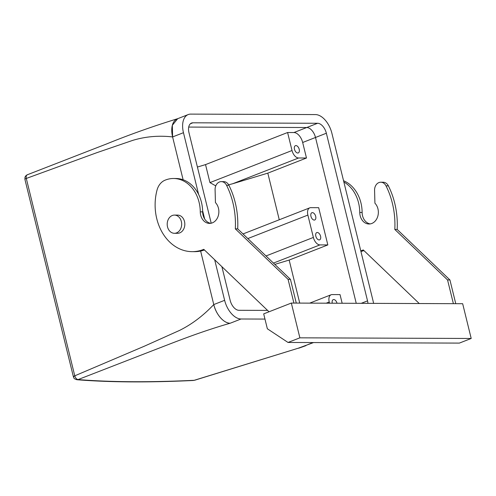 <?xml version="1.0" encoding="UTF-8"?>
<svg xmlns="http://www.w3.org/2000/svg" width="496" height="496" viewBox="0 0 496 496"><rect width="100%" height="100%" fill="white"/><g stroke="black" fill="none" stroke-linecap="round" stroke-linejoin="round"><path stroke-width="0.74" d="M314.96 214.57A3.9 2.257 68.6 0 0 311.897 212.716A3.9 2.257 68.6 0 0 311.68 218.122A3.9 2.257 68.6 0 0 314.737 219.982A3.9 2.257 68.6 0 0 314.96 214.57M307.88 215.084A7.8 4.52 -111.4 0 1 309.777 207.836A7.8 4.52 -111.4 0 1 310.787 207.65L318.68 207.681L327.831 244.931L319.939 244.906A7.8 4.52 -111.4 0 1 313.373 237.435L307.88 215.084L247.839 238.564M319.839 234.434A3.9 2.257 -111.4 0 1 319.616 239.847A3.9 2.257 -111.4 0 1 316.56 237.993A3.9 2.257 -111.4 0 1 316.777 232.581A3.9 2.257 -111.4 0 1 319.839 234.434M327.831 244.931L289.162 260.059L299.733 303.093M329.524 303.205L329.232 302.002A7.8 4.52 -111.4 0 1 331.123 294.754A7.8 4.52 -111.4 0 1 332.134 294.574L340.033 294.599L342.159 303.254M367.945 303.347A10.404 6.026 68.6 0 0 367.536 300.855L326.362 133.232L315.506 137.479L356.233 303.304L315.506 137.479A10.404 6.026 68.6 0 0 306.745 127.522L188.716 127.075L306.745 127.522A10.404 6.026 -111.4 0 1 315.506 137.479L302.672 142.495L306.485 158.013L267.809 173.141L279.267 219.771M306.485 158.013L298.586 157.988L232.791 183.712L267.809 173.141M332.289 303.217A3.9 2.257 -111.4 0 1 333.244 299.634A3.9 2.257 -111.4 0 1 336.307 301.487A3.9 2.257 -111.4 0 1 337.026 303.236M298.586 157.988A7.8 4.52 -111.4 0 1 292.02 150.517L287.599 132.513L205.53 164.604L197.42 167.053M287.599 132.513L293.917 132.537A10.404 6.026 -111.4 0 1 302.672 142.495M215.766 185.882L209.957 182.609L205.53 164.604M73.935 376.96C73.005 376.824 73.284 376.445 74.772 375.819L26.294 178.448L96.825 152.687L132.816 140.343C145.737 136.481 158.999 135.352 172.602 136.939L183.117 179.769L172.602 136.939L183.458 132.692L198.636 194.488M177.68 118.687L172.341 125.283L172.602 136.939A19.505 11.296 68.6 0 1 177.339 118.823L188.195 114.576A19.505 11.296 68.6 0 0 183.458 132.692M76.855 379.725A3.9 3.367 -85.4 0 0 76.892 379.731C72.72 378.38 74.363 377.884 73.389 376.743L24.912 179.372A3.9 0.707 -13.8 0 1 26.294 178.448C25.891 176.161 26.393 174.908 27.795 174.691M177.698 118.68C153.159 126.226 129.549 134.614 106.882 143.834L27.299 174.778M193.446 380.475L193.477 380.475C148.571 382.602 109.709 382.36 76.892 379.731L76.892 379.731A3.9 3.367 -85.4 0 0 78.12 379.564A776.283 141.267 166.2 0 0 194.203 380.302L298.319 348.192L194.432 380.308M298.319 348.192L313.577 342.556M214.669 259.761L224.632 300.322L213.77 304.569L200.626 251.044L213.77 304.569C203.292 315.673 191.871 324.297 179.509 330.435L144.361 346.196L74.772 375.819C75.491 378.088 76.607 379.341 78.12 379.564L149.426 351.875C174.449 342.283 198.288 332.456 230.144 323.237C223.739 323.38 215.927 314.253 213.77 304.569A19.505 11.296 68.6 0 0 230.187 323.237L241.05 318.99L264.976 319.083M304.866 345.855L312.97 342.556M295.207 151.075A3.9 2.257 68.6 0 0 298.27 152.929A3.9 2.257 68.6 0 0 298.487 147.517A3.9 2.257 68.6 0 0 295.43 145.663A3.9 2.257 68.6 0 0 295.207 151.075M232.791 183.712L228.656 184.81M274.815 264.387L289.162 260.059M179.62 230.522A9.102 7.229 -89.8 0 0 181.102 220.652A9.102 7.229 -89.8 0 0 174.468 215.09A9.102 7.229 -89.8 0 0 169.248 217.862A9.102 7.229 -89.8 0 0 167.766 227.732A9.102 7.229 -89.8 0 0 174.4 233.294A9.102 7.229 -89.8 0 0 179.62 230.522M174.4 233.294L177.556 233.306A9.102 7.229 -89.8 0 0 182.776 230.535A9.102 7.229 -89.8 0 0 184.258 220.664A9.102 7.229 -89.8 0 0 177.624 215.103L174.468 215.09M204.457 249.99A46.81 37.194 90.2 0 1 194.5 251.658L192.132 251.652A46.81 37.194 90.2 0 1 157.003 190.185A15.605 12.4 90.2 0 1 164.796 180.302A33.809 26.865 90.2 0 1 173.544 178.492A33.809 26.865 90.2 0 1 200.272 211.854L202.647 211.86A33.809 26.865 90.2 0 0 175.913 178.504L173.544 178.492M210.713 223.305A11.706 9.3 90.2 0 1 206.082 220.801A11.706 9.3 90.2 0 1 202.647 211.86M200.272 211.854A11.706 9.3 90.2 0 0 203.713 220.794A11.706 9.3 90.2 0 0 209.529 223.398A11.706 9.3 90.2 0 0 218.327 215.617A11.706 9.3 90.2 0 0 215.438 202.597L215.09 189.701A7.8 6.2 90.2 0 1 221.315 181.623L223.684 181.629A7.8 6.2 90.2 0 1 228.898 185.262A72.819 57.858 90.2 0 1 237.689 228.854L290.445 279.353L296.273 303.081M192.132 251.652A46.81 37.194 90.2 0 0 203.782 249.339L269.018 311.786M221.315 181.623A7.8 6.2 90.2 0 1 226.529 185.25A72.819 57.858 90.2 0 1 235.321 228.848L237.689 228.854M293.905 303.075L288.077 279.347L235.321 228.848M288.077 279.347L290.445 279.353M263.692 313.869L267.35 328.774L288.027 342.463L459.352 343.102L471.2 338.47L462.663 303.707L291.332 303.062L263.692 313.869M360.772 250.846A46.81 37.194 90.2 0 0 363.27 249.941L419.263 303.54M363.946 250.585A46.81 37.194 90.2 0 1 360.927 251.46M343.548 180.73A33.809 26.865 90.2 0 1 362.13 212.462A11.706 9.3 90.2 0 0 365.564 221.402A11.706 9.3 90.2 0 0 370.196 223.907M343.864 182.013A33.809 26.865 90.2 0 1 359.761 212.449A11.706 9.3 90.2 0 0 363.196 221.39A11.706 9.3 90.2 0 0 369.012 224A11.706 9.3 90.2 0 0 377.816 216.219A11.706 9.3 90.2 0 0 374.92 203.199L374.573 190.303A7.8 6.2 90.2 0 1 380.798 182.224L383.166 182.23A7.8 6.2 90.2 0 1 388.38 185.857A72.819 57.858 90.2 0 1 397.178 229.456L449.928 279.955L447.559 279.942L394.81 229.443L397.178 229.456M455.756 303.676L449.928 279.955M380.798 182.224A7.8 6.2 90.2 0 1 386.012 185.851A72.819 57.858 90.2 0 1 394.81 229.443M288.027 342.463L299.875 337.832L471.2 338.47M453.387 303.67L447.559 279.942M299.875 337.832L291.332 303.062M373.569 303.372A19.505 11.296 68.6 0 0 373.06 300.88L331.886 133.25A19.505 11.296 68.6 0 0 315.468 114.582L190.724 114.111A19.505 11.296 68.6 0 0 188.195 114.576M202.616 210.701L204.656 218.99M224.632 300.322A19.505 11.296 68.6 0 0 241.05 318.99M267.573 310.409L238.911 310.298A10.404 6.026 68.6 0 1 230.156 300.34L221.886 266.668M190.352 123.783L192.863 122.803A10.404 6.026 68.6 0 0 191.512 123.051A10.404 6.026 68.6 0 0 188.982 132.717L211.209 223.212M192.863 122.803L317.607 123.275A10.404 6.026 68.6 0 1 326.362 133.232M317.607 123.275L293.917 132.537M292.02 150.517L209.957 182.609M329.232 302.002L326.188 303.192M319.939 244.906L273.445 263.085M313.373 237.435L266.005 255.961M226.529 185.25L228.898 185.262M359.761 212.449L362.13 212.462M386.012 185.851L388.38 185.857M361.231 303.323L367.536 300.855M298.722 348.204L305.889 345.669M24.912 179.372L24.974 177.277C25.389 176.154 26.158 175.324 27.286 174.784M331.123 294.754L309.709 303.13M309.777 207.836L243.009 233.945"/></g></svg>
